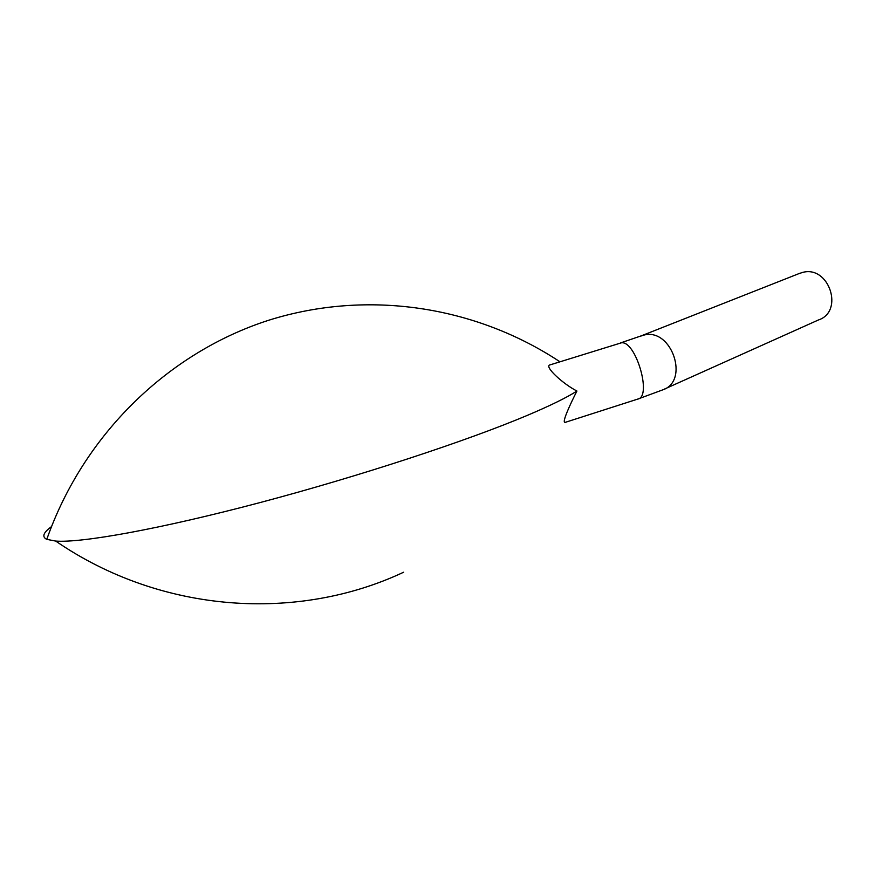 <?xml version="1.0" encoding="UTF-8"?>
<svg xmlns="http://www.w3.org/2000/svg" width="876" height="876" viewBox="0 0 876 876"><rect width="100%" height="100%" fill="white"/><g stroke="black" fill="none" stroke-linecap="round" stroke-linejoin="round"><path stroke-width="1.31" d="M51.465 526.64C43.252 532.619 41.687 536.857 46.778 539.353L55.692 541.072C81.599 543.065 159.695 529.137 259.953 502.594C360.124 476.073 467.828 440.562 527.746 415.191C550.511 405.544 566.903 397.496 576.934 391.024C562.896 383.94 542.846 365.533 550.435 364.766L621.27 342.845C635.658 340.063 652.335 396.784 637.827 399.062L565.162 422.385M565.151 422.385C561.297 423.174 570.867 402.949 576.934 391.024M664.654 388.988L818.403 319.981C844.442 311.56 829.035 265.056 802.602 272.425L798.803 273.673M637.827 399.062L662.42 389.984C689.927 381.454 671.826 327.613 643.915 335.092L640.017 336.34M55.692 541.072C161.775 613.934 297.873 621.938 403.606 572.236M559.852 361.722C475.613 306.042 367.624 289.135 268.582 320.287C169.933 352.01 84.271 432.777 46.778 539.353M800.281 273.093L641.462 335.771L620.307 343.009"/></g></svg>
